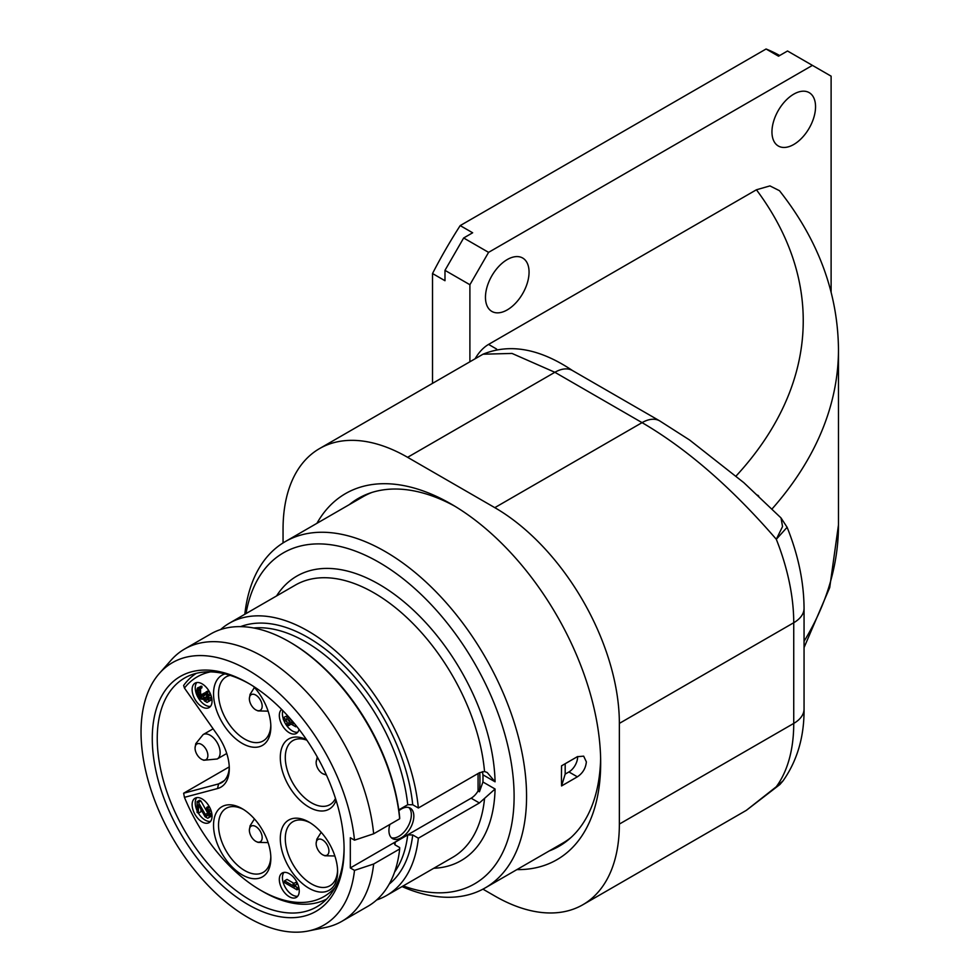 <?xml version="1.0" encoding="UTF-8"?>
<svg xmlns="http://www.w3.org/2000/svg" width="980" height="980" viewBox="0 0 980 980"><rect width="100%" height="100%" fill="white"/><g stroke="black" fill="none" stroke-linecap="round" stroke-linejoin="round"><path stroke-width="1.47" d="M482.944 889.154L494.802 896.002A176.155 101.7 -120 0 0 582.88 904.724A176.155 101.7 -120 0 0 619.36 824.082L619.36 723.399A176.155 101.7 -120 0 0 494.802 507.652L642.072 422.637C687.005 448.877 731.754 487.758 776.307 539.282A176.155 101.7 60 0 1 793.739 622.729L793.739 723.412A176.155 101.7 60 0 1 776.307 786.732L746.356 810.338L582.88 904.724M779.945 784.441L776.307 786.732L783.081 780.803M283.049 542.932L283.049 529.237A176.155 101.7 -120 0 1 319.529 448.595A176.155 101.7 -120 0 1 407.607 457.317L494.802 507.652M316.932 523.32A211.386 122.047 60 0 1 451.204 504.063A211.386 122.047 60 0 1 600.679 762.955A211.386 122.047 60 0 1 516.864 869.615M475.141 358.754A26.423 15.251 -60 0 1 488.579 344.409L756.425 189.777L769.937 185.906L779.467 190.696C818.227 239.831 837.888 292.738 838.476 349.444A607.735 350.877 0 0 1 772.081 508.914M469.898 361.779L469.898 284.727L488.579 252.362L812.432 65.378L787.528 50.997L778.524 56.191L766.078 49A334.695 193.244 -60 0 1 779.676 55.529M831.114 291.991L831.114 76.171L812.432 65.378M507.26 309.888A30.833 17.799 -60 0 1 491.85 311.42A30.833 17.799 -60 0 1 487.121 286.711A30.833 17.799 -60 0 1 507.26 259.553A30.833 17.799 -60 0 1 522.671 258.022A30.833 17.799 -60 0 1 527.399 282.73A30.833 17.799 -60 0 1 507.26 309.888M793.751 144.489A30.833 17.799 -60 0 1 778.341 146.02A30.833 17.799 -60 0 1 773.612 121.312A30.833 17.799 -60 0 1 793.751 94.154A30.833 17.799 -60 0 1 809.162 92.622A30.833 17.799 -60 0 1 813.89 117.318A30.833 17.799 -60 0 1 793.751 144.489M432.523 383.364L432.523 273.53A334.695 193.244 -60 0 1 460.196 225.596L766.078 49M469.898 284.727L444.981 270.345L444.981 280.721L432.523 273.53M460.196 225.596L472.654 232.787L463.663 237.981L488.579 252.362M444.981 270.345L463.663 237.981M758.765 496.174L757.687 495.157M781.011 517.918L782.542 526.542L776.307 539.282L787.111 527.289L781.011 517.918L743.808 482.65L689.614 440.02L659.687 420.886A35.231 20.335 120 0 0 642.072 422.637L554.876 372.29L407.607 457.317M319.529 448.595L483.018 354.209L512.026 353.437L554.876 372.29A35.231 20.335 120 0 1 572.491 370.55L659.687 420.886M600.63 758.557A200.814 115.946 60 0 1 559.09 846.255A200.814 115.946 60 0 1 549.253 850.922M349.321 504.614A200.814 115.946 60 0 1 358.276 498.428A200.814 115.946 60 0 1 454.99 506.305M353.4 502.262A200.814 115.946 60 0 1 360.334 497.289M561.111 845.042A200.814 115.946 60 0 1 553.332 848.558M371.947 492.438A199.932 115.432 -120 0 0 362.796 496.836L285.229 541.621A199.932 115.432 -120 0 0 244.816 614.276M285.229 541.621A199.932 115.432 -120 0 1 439.297 595.191A199.932 115.432 -120 0 1 526.566 796.397A199.932 115.432 60 0 1 485.161 887.929L562.728 843.143A199.932 115.432 -120 0 0 571.12 837.41M561.442 776.258L561.565 765.821L577.367 756.683L583.663 756.156L586.359 761.877C585.746 768.234 582.757 773.22 577.367 776.822L561.565 785.948L561.442 776.258M485.161 887.929A199.932 115.432 60 0 1 402.045 886.582M246.017 613.59A191.125 110.348 -120 0 1 391.143 569.98A191.125 110.348 -120 0 1 514.108 796.397A191.125 110.348 60 0 1 403.233 885.895M398.774 809.884L407.717 804.727L412.715 804.739L418.362 807.998L479.392 772.755L484.524 771.505L487.195 772.497L495.072 781.807L482.944 774.812A147.686 85.272 60 0 1 482.944 782.003L495.072 788.998L479.392 802.963L418.362 838.206L412.715 834.936L407.717 834.936L395.259 842.126L394.242 843.413L395.271 845.005L399.668 847.541L399.681 848.986L373.649 864.017A157.217 90.772 -120 0 1 341.849 921.335A157.217 90.772 -120 0 1 325.532 927.472L308.198 931A151.508 87.477 -120 0 0 354.503 870.375L350.313 867.949L350.313 837.753L354.503 840.166A151.508 87.477 -120 0 0 273.249 688.083A151.508 87.477 -120 0 0 159.434 673.333A151.508 87.477 -120 0 0 172.419 837.618A151.508 87.477 -120 0 0 308.198 931M350.313 867.949L471.135 798.198A14.088 8.134 120 0 0 478.069 790.958L479.441 791.767L482.944 782.003M482.944 774.812L482.38 771.603M479.441 791.767A147.686 85.272 -120 0 0 479.747 772.558M478.069 790.958L478.069 773.526M344.078 847.798A132.116 76.281 60 0 1 316.724 906.855A132.116 76.281 60 0 1 214.914 871.465A132.116 76.281 60 0 1 157.241 738.504A132.116 76.281 60 0 1 184.607 678.025A132.116 76.281 60 0 1 249.435 683.869M152.268 738.504A135.644 78.314 60 0 1 248.173 683.134A135.644 78.314 60 0 1 344.09 849.256A135.644 78.314 60 0 1 248.173 904.626A135.644 78.314 60 0 1 152.268 738.504M399.681 818.79A157.217 90.772 -120 0 0 289.284 641.778L290.521 642.5A155.453 89.756 60 0 1 399.668 817.345L399.681 818.79L373.649 833.808L354.503 840.166M389.893 824.425A17.616 10.168 120 0 0 388.925 830.562A17.616 10.168 120 0 0 392.576 838.623A17.616 10.168 120 0 0 406.149 833.907A17.616 10.168 120 0 0 413.842 816.168A17.616 10.168 120 0 0 410.191 808.108A17.616 10.168 120 0 0 398.897 810.705M391.424 837.753A17.616 10.168 120 0 0 404.458 831.579A17.616 10.168 120 0 0 411.343 814.735A17.616 10.168 120 0 0 408.856 807.545M418.362 807.998A157.217 90.772 -120 0 0 344.384 659.099A157.217 90.772 -120 0 0 229.357 623.207A157.217 90.772 -120 0 0 220.574 629.564M376.675 899.946A157.217 90.772 -120 0 0 386.573 895.512A157.217 90.772 -120 0 0 418.362 838.206M289.284 641.778A157.217 90.772 -120 0 0 210.675 633.986L184.632 649.017A157.217 90.772 -120 0 0 171.169 660.091L159.434 673.333M341.849 921.335L367.892 906.304A157.217 90.772 -120 0 0 399.681 848.986M373.649 833.808A157.217 90.772 -120 0 0 299.66 684.922A157.217 90.772 -120 0 0 184.632 649.017M354.503 870.375L373.649 864.017M196.38 673.309A130.352 75.264 -120 0 0 183.628 685.486L184.448 688.07L217.548 735.098A40.511 23.398 60 0 1 229.296 768.602A40.511 23.398 60 0 1 217.548 788.533L184.448 797.34A126.837 73.231 -120 0 0 260.631 890.244A126.837 73.231 -120 0 0 335.05 887.451M326.695 899.028A130.352 75.264 60 0 1 263.118 891.69L260.631 890.244M184.448 797.34L183.628 793.224L229.259 766.875M210.578 671.864A126.837 73.231 -120 0 0 184.448 688.07M229.271 767.107A36.995 21.352 60 0 1 221.639 782.653A36.995 21.352 60 0 1 218.565 783.914L183.628 793.224M306.519 739.655A40.511 23.398 -120 0 0 280.305 757.491A40.511 23.398 -120 0 0 304.278 803.967A40.511 23.398 -120 0 0 336.079 800.342M337.61 871.698A40.511 23.398 -120 0 0 308.957 822.073A40.511 23.398 -120 0 0 280.305 838.611A40.511 23.398 -120 0 0 308.957 888.235A40.511 23.398 -120 0 0 337.61 871.698M225.045 673.909A40.511 23.398 -120 0 0 213.542 693.779A40.511 23.398 -120 0 0 242.195 743.391A40.511 23.398 -120 0 0 270.848 726.854A40.511 23.398 -120 0 0 253.342 686.27M270.848 858.321A40.511 23.398 -120 0 0 242.195 808.696A40.511 23.398 -120 0 0 213.542 825.234A40.511 23.398 -120 0 0 242.195 874.858A40.511 23.398 -120 0 0 270.848 858.321M281.664 709.434A14.088 8.134 -120 0 0 280.243 720.876A14.088 8.134 -120 0 0 289.284 732.746A14.088 8.134 -120 0 0 296.328 733.444A14.088 8.134 -120 0 0 299.01 729.316M289.284 896.725A14.088 8.134 -120 0 0 296.328 897.423A14.088 8.134 -120 0 0 298.483 886.128A14.088 8.134 -120 0 0 289.284 873.707A14.088 8.134 -120 0 0 282.228 873.009A14.088 8.134 -120 0 0 280.072 884.303A14.088 8.134 -120 0 0 289.284 896.725M202.088 706.862A14.088 8.134 -120 0 0 209.132 707.56A14.088 8.134 -120 0 0 211.288 696.266A14.088 8.134 -120 0 0 202.088 683.844A14.088 8.134 -120 0 0 195.044 683.146A14.088 8.134 -120 0 0 192.876 694.44A14.088 8.134 -120 0 0 202.088 706.862M202.088 821.926A14.088 8.134 -120 0 0 209.132 822.624A14.088 8.134 -120 0 0 211.288 811.33A14.088 8.134 -120 0 0 202.088 798.92A14.088 8.134 -120 0 0 195.044 798.222A14.088 8.134 -120 0 0 192.876 809.505A14.088 8.134 -120 0 0 202.088 821.926M306.899 740.219A36.995 21.352 -120 0 0 293.045 740.513A36.995 21.352 -120 0 0 285.29 757.491A36.995 21.352 60 0 0 301.497 794.78A36.995 21.352 60 0 0 330.027 804.58A36.995 21.352 60 0 0 335.479 798.418M310.231 822.845A36.995 21.352 -120 0 0 293.045 821.632A36.995 21.352 -120 0 0 285.29 838.611A36.995 21.352 60 0 0 301.497 875.899A36.995 21.352 60 0 0 330.027 885.7A36.995 21.352 60 0 0 337.586 870.203M230.178 675.367A36.995 21.352 -120 0 0 226.27 676.788A36.995 21.352 -120 0 0 218.528 693.779A36.995 21.352 60 0 0 234.735 731.056A36.995 21.352 60 0 0 263.265 740.868A36.995 21.352 60 0 0 270.811 725.372M243.469 809.468A36.995 21.352 -120 0 0 226.27 808.255A36.995 21.352 -120 0 0 218.528 825.234A36.995 21.352 60 0 0 234.735 862.523A36.995 21.352 60 0 0 263.265 872.323A36.995 21.352 60 0 0 270.811 856.826M283.588 719.761A14.088 8.134 -120 0 0 292.395 730.958A14.088 8.134 -120 0 0 297.712 732.244M282.84 710.635A14.088 8.134 -120 0 0 283.306 718.904M287.005 717.054L285.793 716.356L283.306 717.789L283.306 719.59L287.005 721.733L287.005 724.735L288.598 725.653L288.598 722.652L295.752 726.78L295.752 725.188M288.598 725.653L291.097 724.085M296.634 726.278L295.752 726.78M287.005 715.033L287.005 719.933L283.306 717.789M290.852 719.345L293.632 723.767L288.598 720.851L288.598 716.784M290.95 719.492L288.598 720.851M283.967 872.408A14.088 8.134 -120 0 0 283.673 883.936A14.088 8.134 -120 0 0 292.395 894.924A14.088 8.134 -120 0 0 297.712 896.222M295.151 885.148L297.614 883.727L295.519 882.49L293.032 883.923L294.882 886.79L284.543 880.824L284.543 882.625L297.001 889.816L297.001 888.015L295.151 885.148L293.032 883.923M293.963 883.384L287.042 879.391L284.543 880.824M299.059 888.627L297.001 889.816M298.729 887.023L297.001 888.015M196.772 682.558A14.088 8.134 -120 0 0 196.478 694.073A14.088 8.134 -120 0 0 205.2 705.061A14.088 8.134 -120 0 0 210.516 706.36M203.179 698.838L202.309 699.328L202.836 698.14L204.428 700.859L207.086 702.391L210.639 700.357L211.386 696.609M208.752 690.655L206.021 691.892L207.613 697.295L207.344 699.842L206.021 700.577L203.901 698.152L203.375 694.857L202.309 694.244L201.513 697.674L198.867 696.449L197.801 691.341L199.393 687.764L197.274 688.34L196.478 692.676L197.801 696.731L199.393 698.544L202.309 699.328M207.613 698.409L205.861 693.411L204.808 692.799L202.309 694.244M202.248 695.825L200.557 693.35L200.557 688.597M198.07 689.994L201.892 687.825L201.892 686.319L197.801 687.74M201.096 686.159L198.597 687.605M201.892 686.319L199.393 687.764M200.3 689.895L197.801 691.341M200.3 691.696L197.801 693.142M200.557 693.35L198.07 694.783M200.827 694.097L198.34 695.543M201.353 695.004L198.867 696.449M201.892 695.616L199.393 697.05M202.101 696.707L200.459 697.662M205.861 693.411L203.375 694.857M205.861 694.612L203.375 696.045M206.388 696.719L203.901 698.152M206.927 697.625L204.428 699.058M207.49 699.12L205.494 700.271M207.356 699.806L206.021 700.577M209.267 691.537L207.086 692.799L206.021 691.892M210.222 693.411L208.14 694.612L207.086 692.799M210.823 694.869L208.667 696.119L208.14 694.612M211.423 696.927L208.936 698.36L208.667 696.119M211.423 697.527L208.936 698.36M211.166 699.475L208.667 700.908L208.936 698.961M208.14 701.803L208.667 700.908M200.925 809.443L200.925 811.759L198.425 813.204A14.088 8.134 -120 0 0 205.2 820.125A14.088 8.134 -120 0 0 210.516 821.424M196.772 797.622A14.088 8.134 -120 0 0 197.103 810.656M208.238 813.976L200.925 800.979L199.589 800.207L197.103 801.652L197.103 812.432L198.425 813.204L198.425 804.813L205.053 816.72L207.699 818.251L208.764 817.675L209.561 815.127L209.291 811.685L207.699 808.365L206.645 807.459L206.645 808.953L207.968 811.22L207.968 815.409L206.119 815.838L198.425 802.412L197.103 801.652M208.764 817.675L211.251 816.23L211.937 814.392M200.925 800.979L198.425 802.412M207.54 813.192L205.053 814.625M208.115 814.686L206.119 815.838M207.981 815.372L206.645 816.144M208.985 806.099L206.645 807.459M209.634 807.251L207.699 808.365M210.516 809.162L208.764 810.178M211.08 810.656L209.291 811.685M211.656 812.726L209.561 813.939M211.852 813.804L209.561 815.127M211.79 815.336L209.291 816.781M328.937 851.081A9.053 5.231 60 0 1 322.665 854.781A9.053 5.231 60 0 1 316.136 843.547A9.053 5.231 60 0 1 316.136 843.474A9.053 5.231 60 0 1 322.628 839.97A9.053 5.231 60 0 1 328.937 851.081M326.132 774.384A9.053 5.231 60 0 1 322.665 773.661A9.053 5.231 60 0 1 316.136 762.428A9.053 5.231 60 0 1 316.136 762.354A9.053 5.231 60 0 1 318.035 758.336M262.175 706.237A9.053 5.231 60 0 1 255.903 709.937A9.053 5.231 60 0 1 249.373 698.716A9.053 5.231 60 0 1 249.373 698.63A9.053 5.231 60 0 1 255.866 695.139A9.053 5.231 60 0 1 262.175 706.237M262.175 837.704A9.053 5.231 60 0 1 255.903 841.404A9.053 5.231 60 0 1 249.373 830.17A9.053 5.231 60 0 1 249.373 830.097A9.053 5.231 60 0 1 255.866 826.593A9.053 5.231 60 0 1 262.175 837.704M195.057 748.046A9.053 5.231 60 0 1 195.057 747.973A9.053 5.231 60 0 1 201.549 744.469A9.053 5.231 60 0 1 207.87 755.568A9.053 5.231 60 0 1 201.586 759.28A9.053 5.231 60 0 1 195.057 748.046M577.637 756.536A12.336 7.117 -60 0 1 568.915 771.946L565.178 774.102L565.178 763.726M565.178 774.102L561.565 785.948M619.36 723.399L793.739 622.729A35.231 20.335 180 0 0 804.053 608.347L804.053 709.03A35.231 20.335 180 0 1 793.739 723.412L619.36 824.082M496.578 349.027L488.579 344.409M736.103 475.998A572.504 330.53 0 0 0 756.425 189.777M838.476 349.444L838.476 524.925A607.735 350.877 180 0 1 804.053 641.312M495.072 788.998A164.26 94.84 60 0 1 433.773 868.268M276.556 595.95A164.26 94.84 60 0 1 405.708 603.288A164.26 94.84 60 0 1 495.072 781.807M471.135 798.198L479.392 802.963M484.524 771.505A157.217 90.772 -120 0 0 411.037 621.602A157.217 90.772 -120 0 0 295.372 585.085L229.357 623.207M386.573 895.512L452.589 857.402A157.217 90.772 -120 0 0 484.524 798.627M412.715 834.936A149.291 86.191 60 0 1 389.195 884.107M240.553 626.637A149.291 86.191 60 0 1 346.822 668.458A149.291 86.191 60 0 1 412.715 804.739M407.717 804.727A145.763 84.158 -120 0 0 253.71 627.996M394.609 872.029A145.763 84.158 -120 0 0 407.717 834.936M395.259 842.126A145.763 84.158 60 0 1 394.916 844.76M217.548 788.533L218.565 783.914L224.261 780.631M226.748 753.485L217.229 758.986A14.088 8.134 -120 0 0 220.145 752.628A14.088 8.134 -120 0 0 214.032 738.393A14.088 8.134 -120 0 0 203.142 734.571L195.767 743.685L195.057 747.973M568.915 771.946L577.367 776.822M746.356 810.338L779.896 784.502L783.032 780.864C797.267 760.664 804.274 736.715 804.053 709.03M838.476 524.925L829.717 587.584L804.053 647.609M804.053 608.347C803.882 581.973 798.235 554.95 787.111 527.289M483.018 354.209C509.98 343.171 539.809 348.623 572.491 370.55M334.866 855.981L324.846 855.773L322.665 854.781M321.195 832.302L316.846 839.186L316.136 843.474M326.475 775.131L322.665 773.661M317.251 756.928L316.136 762.354M268.104 711.137L258.083 710.929L255.903 709.937M254.433 687.47L250.084 694.342L249.373 698.63M268.104 842.604L258.083 842.396L255.903 841.404M254.433 818.937L250.084 825.809L249.373 830.097M213.113 728.814L203.142 734.571M217.229 758.986L203.779 760.26L201.586 759.28"/></g></svg>
